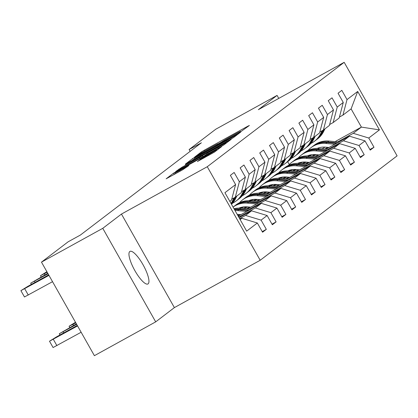 <?xml version="1.0" encoding="UTF-8"?>
<svg xmlns="http://www.w3.org/2000/svg" width="418" height="418" viewBox="0 0 418 418"><rect width="100%" height="100%" fill="white"/><g stroke="black" fill="none" stroke-linecap="round" stroke-linejoin="round"><path stroke-width="0.63" d="M240.721 131.717L249.379 125.468L247.592 126.325L204.277 150.224L201.251 152.021L194.71 157.011L198.926 154.508A9.128 0.35 -29.5 0 1 208.598 148.756L212.208 146.765A9.128 0.35 -29.5 0 1 218.18 143.771A9.128 0.35 -29.5 0 1 217.935 144.017L221.305 142.157A9.128 0.35 -29.5 0 1 230.976 136.409L234.587 134.418A9.128 0.35 -29.5 0 1 240.559 131.424A9.128 0.35 -29.5 0 1 240.313 131.67L239.415 132.37L240.721 131.717L240.559 131.424M148.103 283.859A18.606 5 61.1 0 0 143.149 264.939A18.606 5 61.1 0 0 129.961 251.39A18.606 5 61.1 0 0 129.794 251.5A18.606 5 61.1 0 0 134.753 270.415A18.606 5 61.1 0 0 147.935 283.968A18.606 5 61.1 0 0 148.103 283.859M197.4 161.526L214.366 152.168L221.634 146.624L219.847 147.486L173.507 173.177L166.16 178.799L182.708 169.765L188.92 165.518L179.771 170.471A7.634 0.293 -29.5 0 1 174.776 172.974A7.634 0.293 -29.5 0 1 183.068 167.958L211.581 152.225A7.634 0.293 -29.5 0 1 216.576 149.722A7.634 0.293 -29.5 0 1 208.289 154.738L200.515 159.154L197.432 161.578M121.46 214.063L102.765 228.322L41.476 262.138L94.395 355.681L155.689 321.865L174.384 307.606L260.189 260.268L207.265 166.725L121.46 214.063L174.384 307.606M278.769 98.408L277.066 95.403L258.371 109.662L344.176 62.319L207.265 166.725M277.066 95.403L215.777 129.214L189.114 149.55L190.133 151.358M41.476 262.138L68.139 241.803L80.397 235.041L201.371 142.789L189.114 149.55M230.501 139.361L233.521 137.564L240.789 132.02L238.997 132.877L195.681 156.776L192.661 158.574L185.315 164.19L230.501 139.361M231.211 139.325L223.944 144.863L220.923 146.661L175.738 171.495L181.95 167.247L202.537 155.757L204.679 154.106L202.814 155.041L185.383 164.478L231.211 139.325M260.189 260.268L397.1 155.862L344.176 62.319M262.217 231.619L266.323 229.351L261.104 220.124L267.123 215.531L272.348 224.759L276.11 221.89L270.89 212.663L276.915 208.07L282.134 217.297L285.902 214.424L280.677 205.196L286.701 200.603L291.921 209.831L295.688 206.962L290.468 197.735L296.487 193.137L301.712 202.369L305.474 199.496L300.255 190.268L306.279 185.676L311.499 194.903L315.266 192.034L310.041 182.802L316.065 178.209L321.285 187.436L325.052 184.568L319.833 175.341L325.852 170.748L331.077 179.975L334.839 177.101L329.619 167.874L335.644 163.281L340.863 172.509L344.631 169.64L339.406 160.413L345.43 155.82L350.65 165.047L354.417 162.174L349.197 152.946L355.216 148.353L360.441 157.581L364.203 154.712L358.984 145.485L365.008 140.887L370.228 150.119L373.995 147.246L368.77 138.018L379.44 129.883L357.698 91.458L351.104 108.894L342.943 115.112L339.426 117.056M266.323 229.351L262.556 232.225L257.336 222.998L246.672 231.133L224.931 192.703L235.595 184.568L230.375 175.341L234.137 172.472L239.362 181.699L245.382 177.107L240.162 167.874L243.929 165.005L249.149 174.233L255.173 169.64L249.954 160.413L253.716 157.539L258.935 166.772L264.96 162.174L259.74 152.946L263.502 150.078L268.727 159.305L274.746 154.712L269.526 145.485L273.294 142.611L278.513 151.839L284.538 147.246L279.318 138.018L283.08 135.15L288.3 144.377L294.324 139.784L289.104 130.557L292.866 127.683L298.091 136.911L304.111 132.318L298.891 123.091L302.658 120.222L307.878 129.449L313.902 124.857L308.683 115.624L312.445 112.755L317.664 121.983L323.689 117.39L318.469 108.163L322.231 105.289L327.456 114.522L333.475 109.924L328.255 100.696L332.023 97.828L337.242 107.055L343.267 102.462L338.047 93.235L341.809 90.361L347.029 99.588L357.698 91.458M239.091 217.731L251.599 210.829L245.575 215.422L239.639 218.698M231.755 199.161L235.277 197.223L241.301 192.625L245.382 177.107M245.575 215.422L261.104 220.124M251.599 210.829L267.123 215.531M239.362 181.699L235.277 197.223M238.197 216.158L261.386 203.367L255.361 207.96L239.89 216.493M241.541 191.7L245.063 189.756L251.087 185.164L255.173 169.64M255.361 207.96L270.89 212.663M261.386 203.367L276.915 208.07M249.149 174.233L245.063 189.756M247.702 208.854L271.172 195.901L265.148 200.494L249.682 209.031M239.702 214.533L237.858 215.552M237.722 214.356L237.309 214.586M251.333 184.233L254.849 182.29L260.874 177.697L264.96 162.174M265.148 200.494L280.677 205.196M271.172 195.901L286.701 200.603M258.935 166.772L254.849 182.29M257.488 201.387L280.964 188.44L274.94 193.032L259.468 201.565M249.489 207.072L246.463 208.739M247.513 206.894L244.488 208.561M261.119 176.772L264.641 174.828L270.665 170.236L274.746 154.712M274.94 193.032L290.468 197.735M280.964 188.44L296.487 193.137M268.727 159.305L264.641 174.828M267.28 193.921L290.75 180.973L284.726 185.566L269.255 194.104M259.28 199.605L256.255 201.277M246.233 206.805L243.25 208.451M257.3 199.428L254.275 201.095M243.778 206.889L242.539 207.568M270.906 169.306L274.427 167.362L280.452 162.769L284.538 147.246M284.726 185.566L300.255 190.268M290.75 180.973L306.279 185.676M278.513 151.839L274.427 167.362M277.066 186.459L300.537 173.507L294.512 178.099L279.046 186.637M269.067 192.144L266.041 193.811M256.02 199.339L253.036 200.985M267.086 191.961L264.061 193.633M253.569 199.423L252.331 200.107M280.697 161.839L284.214 159.901L290.238 155.308L294.324 139.784M294.512 178.099L310.041 182.802M300.537 173.507L316.065 178.209M288.3 144.377L284.214 159.901M286.852 178.993L310.328 166.045L304.304 170.638L288.833 179.17M278.853 184.678L275.828 186.344M265.811 191.878L262.828 193.524M276.878 184.5L273.853 186.167M263.356 191.956L262.117 192.641M290.484 154.378L294.006 152.434L300.03 147.841L304.111 132.318M304.304 170.638L319.833 175.341M310.328 166.045L325.852 170.748M298.091 136.911L294.006 152.434M296.644 171.532L320.115 158.579L314.09 163.172L298.619 171.709M288.645 177.211L285.619 178.883M275.598 184.411L272.614 186.057M286.664 177.033L283.639 178.705M273.142 184.495L271.904 185.179M300.27 146.911L303.792 144.973L309.816 140.375L313.902 124.857M314.09 163.172L329.619 167.874M320.115 158.579L335.644 163.281M307.878 129.449L303.792 144.973M306.431 164.065L329.901 151.117L323.877 155.71L308.411 164.243M298.431 169.75L295.406 171.417M285.384 176.945L282.401 178.59M296.451 169.572L293.426 171.239M282.934 177.028L281.695 177.713M310.062 139.45L313.578 137.506L319.603 132.914L323.689 117.39M323.877 155.71L339.406 160.413M329.901 151.117L345.43 155.82M317.664 121.983L313.578 137.506M316.217 156.604L339.693 143.651L333.668 148.244L318.197 156.781M308.218 162.283L305.192 163.955M295.176 169.483L292.192 171.129M306.242 162.106L303.217 163.778M292.72 169.567L291.482 170.251M319.848 131.983L323.37 130.04L329.394 125.447L333.475 109.924M333.668 148.244L349.197 152.946M339.693 143.651L355.216 148.353M327.456 114.522L323.37 130.04M326.009 149.137L349.479 136.184L343.455 140.782L327.984 149.315M318.009 154.822L314.984 156.489M304.962 162.017L301.979 163.663M316.029 154.644L313.004 156.311M302.507 162.1L301.268 162.785M329.635 124.522L333.156 122.578L339.181 117.986L343.267 102.462M343.455 140.782L358.984 145.485M349.479 136.184L365.008 140.887M337.242 107.055L333.156 122.578M335.095 141.608L361.403 127.098L353.247 133.316L337.775 141.854M327.796 147.355L324.77 149.027M314.749 154.555L311.765 156.201M322.09 148.782L325.11 147.12M353.247 133.316L368.77 138.018M351.104 108.894L361.403 127.098L379.44 129.883M347.029 99.588L342.943 115.112M102.765 228.322L155.689 321.865M289.277 164.509L287.678 161.677M240.131 219.575L241.808 218.295L239.979 219.304M235.595 184.568L231.509 200.091L229.832 201.371M241.808 218.295L257.336 222.998M369.888 149.513L373.995 147.246M360.097 156.975L364.203 154.712M350.31 164.441L354.417 162.174M340.524 171.902L344.631 169.64M330.732 179.369L334.839 177.101M320.946 186.836L325.052 184.568M311.154 194.297L315.266 192.034M301.368 201.763L305.474 199.496M291.581 209.225L295.688 206.962M281.789 216.691L285.902 214.424M272.003 224.152L276.11 221.89M236.745 134.392L194.459 157.91A9.128 0.35 -29.5 0 0 194.213 158.161A9.128 0.35 -29.5 0 0 200.191 155.167L226.18 140.829A9.128 0.35 -29.5 0 0 235.851 135.077L236.745 134.392L237.022 134.889M217.747 147.502A7.634 0.293 -29.5 0 0 226.034 142.486A7.634 0.293 -29.5 0 0 221.038 144.989L210.991 150.532L205.828 153.976L217.747 147.502L218.139 148.197M311.3 154.77A18.46 17.765 -127.3 0 0 310.752 156.107M339.008 141.963L328.851 141.044A22.238 21.402 -127.3 0 0 314.231 145.208L313.035 146.117A22.238 21.402 -127.3 0 0 312.664 146.41M334.844 144.262L325.716 143.437A22.238 21.402 -127.3 0 0 311.091 147.601A22.238 21.402 -127.3 0 0 308.024 150.48M329.034 147.47L325.523 147.152A18.46 17.765 -127.3 0 0 317.168 148.421M309.184 155.25A18.46 17.765 -127.3 0 0 308.782 155.935M337.425 142.836L327.66 141.953A22.238 21.402 -127.3 0 0 313.035 146.117M309.947 156.034A18.46 17.765 52.7 0 1 310.475 154.921M311.091 147.601L312.283 146.692A22.238 21.402 52.7 0 1 326.907 142.528L336.427 143.39M309.968 155.041A18.46 17.765 -127.3 0 0 309.477 155.992M322.074 130.756L320.413 134.068A22.238 21.402 52.7 0 1 314.461 141.253A22.238 21.402 52.7 0 1 310.877 143.447M324.99 128.807L323.548 131.675A22.238 21.402 52.7 0 1 317.596 138.86L316.405 139.769A22.238 21.402 -127.3 0 0 322.356 132.584L323.798 129.716M323.093 130.197L321.604 133.159A22.238 21.402 52.7 0 1 315.653 140.344L314.461 141.253M316.024 140.051A22.238 21.402 -127.3 0 0 316.405 139.769M301.509 162.236A18.46 17.765 -127.3 0 0 300.965 163.574M329.222 149.43L319.065 148.51A22.238 21.402 -127.3 0 0 304.44 152.674L303.249 153.584A22.238 21.402 -127.3 0 0 302.878 153.876M325.052 151.729L315.93 150.903A22.238 21.402 -127.3 0 0 301.305 155.068A22.238 21.402 -127.3 0 0 298.238 157.941M319.242 154.932L315.731 154.613A18.46 17.765 -127.3 0 0 307.382 155.888M299.392 162.712A18.46 17.765 -127.3 0 0 298.99 163.401M327.639 150.302L317.873 149.419A22.238 21.402 -127.3 0 0 303.249 153.584M300.161 163.501A18.46 17.765 52.7 0 1 300.683 162.388M301.305 155.068L302.496 154.158A22.238 21.402 52.7 0 1 317.121 149.994L326.636 150.851M300.176 162.503A18.46 17.765 -127.3 0 0 299.685 163.459M291.722 169.698A18.46 17.765 -127.3 0 0 291.174 171.035M319.436 156.891L309.278 155.977A22.238 21.402 -127.3 0 0 294.653 160.141L293.462 161.05A22.238 21.402 -127.3 0 0 293.086 161.338M315.266 159.19L306.138 158.365A22.238 21.402 -127.3 0 0 291.513 162.529A22.238 21.402 -127.3 0 0 288.451 165.408M309.456 162.398L305.945 162.079A18.46 17.765 -127.3 0 0 297.59 163.349M289.606 170.178A18.46 17.765 -127.3 0 0 289.204 170.863M317.847 157.764L308.082 156.886A22.238 21.402 -127.3 0 0 293.462 161.05M290.369 170.962A18.46 17.765 52.7 0 1 290.897 169.854M291.513 162.529L292.71 161.62A22.238 21.402 52.7 0 1 307.329 157.455L316.849 158.317M290.39 169.969A18.46 17.765 -127.3 0 0 289.899 170.92M312.288 138.217L310.626 141.53A22.238 21.402 52.7 0 1 304.67 148.719A22.238 21.402 52.7 0 1 301.085 150.914M315.203 136.268L313.761 139.137A22.238 21.402 52.7 0 1 307.81 146.326L306.619 147.235A22.238 21.402 -127.3 0 0 312.57 140.046L314.012 137.177M313.307 137.658L311.818 140.62A22.238 21.402 52.7 0 1 305.866 147.81L304.67 148.719M306.237 147.517A22.238 21.402 -127.3 0 0 306.619 147.235M302.501 145.683L300.835 148.996A22.238 21.402 52.7 0 1 294.883 156.18A22.238 21.402 52.7 0 1 291.299 158.375M305.417 143.735L303.975 146.603A22.238 21.402 52.7 0 1 298.024 153.787L296.827 154.697A22.238 21.402 -127.3 0 0 302.784 147.512L304.22 144.644M303.515 145.124L302.026 148.087A22.238 21.402 52.7 0 1 296.075 155.271L294.883 156.18M296.451 154.984A22.238 21.402 -127.3 0 0 296.827 154.697M281.936 177.164A18.46 17.765 -127.3 0 0 281.387 178.502M309.644 164.358L299.487 163.438A22.238 21.402 -127.3 0 0 284.867 167.602L283.67 168.511A22.238 21.402 -127.3 0 0 283.3 168.804M305.48 166.657L296.352 165.831A22.238 21.402 -127.3 0 0 281.727 169.995A22.238 21.402 -127.3 0 0 278.66 172.874M299.669 169.86L296.158 169.546A18.46 17.765 -127.3 0 0 287.803 170.816M279.82 177.64A18.46 17.765 -127.3 0 0 279.417 178.329M308.061 165.23L298.295 164.347A22.238 21.402 -127.3 0 0 283.67 168.511M280.582 178.429A18.46 17.765 52.7 0 1 281.11 177.316M281.727 169.995L282.918 169.086A22.238 21.402 52.7 0 1 297.543 164.922L307.063 165.784M280.603 177.431A18.46 17.765 -127.3 0 0 280.112 178.387M272.144 184.625A18.46 17.765 -127.3 0 0 271.601 185.963M299.858 171.819L289.7 170.905A22.238 21.402 -127.3 0 0 275.075 175.069L273.884 175.978A22.238 21.402 -127.3 0 0 273.513 176.265M295.688 174.118L286.565 173.298A22.238 21.402 -127.3 0 0 271.94 177.462A22.238 21.402 -127.3 0 0 268.873 180.336M289.878 177.326L286.367 177.007A18.46 17.765 -127.3 0 0 278.017 178.282M270.028 185.106A18.46 17.765 -127.3 0 0 269.626 185.791M298.274 172.691L288.509 171.814A22.238 21.402 -127.3 0 0 273.884 175.978M270.796 185.895A18.46 17.765 52.7 0 1 271.319 184.782M271.94 177.462L273.132 176.553A22.238 21.402 52.7 0 1 287.756 172.388L297.271 173.245M270.812 184.897A18.46 17.765 -127.3 0 0 270.321 185.848M262.358 192.092A18.46 17.765 -127.3 0 0 261.809 193.429M290.071 179.285L279.914 178.366A22.238 21.402 -127.3 0 0 265.289 182.53L264.098 183.439A22.238 21.402 -127.3 0 0 263.721 183.732M285.902 181.584L276.773 180.759A22.238 21.402 -127.3 0 0 262.149 184.923A22.238 21.402 -127.3 0 0 259.087 187.802M280.091 184.787L276.58 184.474A18.46 17.765 -127.3 0 0 268.225 185.744M260.242 192.573A18.46 17.765 -127.3 0 0 259.839 193.257M288.483 180.158L278.717 179.275A22.238 21.402 -127.3 0 0 264.098 183.439M261.004 193.356A18.46 17.765 52.7 0 1 261.532 192.243M262.149 184.923L263.345 184.014A22.238 21.402 52.7 0 1 277.965 179.85L287.485 180.712M261.025 192.358A18.46 17.765 -127.3 0 0 260.534 193.315M292.71 153.15L291.048 156.457A22.238 21.402 52.7 0 1 285.097 163.647A22.238 21.402 52.7 0 1 281.513 165.841M295.625 151.196L294.183 154.064A22.238 21.402 52.7 0 1 288.232 161.254L287.041 162.163A22.238 21.402 -127.3 0 0 292.992 154.974L294.434 152.105M293.729 152.586L292.239 155.548A22.238 21.402 52.7 0 1 286.288 162.738L285.097 163.647M286.659 162.445A22.238 21.402 -127.3 0 0 287.041 162.163M282.923 160.611L281.262 163.924A22.238 21.402 52.7 0 1 275.305 171.108A22.238 21.402 52.7 0 1 271.721 173.308M285.839 158.662L284.397 161.531A22.238 21.402 52.7 0 1 278.445 168.72L277.254 169.63A22.238 21.402 -127.3 0 0 283.205 162.44L284.648 159.571M283.942 160.052L282.453 163.015A22.238 21.402 52.7 0 1 276.502 170.199L275.305 171.108M276.873 169.912A22.238 21.402 -127.3 0 0 277.254 169.63M273.137 168.078L271.47 171.385A22.238 21.402 52.7 0 1 265.519 178.575A22.238 21.402 52.7 0 1 261.934 180.769M276.052 166.129L274.61 168.997A22.238 21.402 52.7 0 1 268.659 176.182L267.463 177.091A22.238 21.402 -127.3 0 0 273.419 169.907L274.856 167.038M274.151 167.513L272.661 170.476A22.238 21.402 52.7 0 1 266.71 177.666L265.519 178.575M267.086 177.373A22.238 21.402 -127.3 0 0 267.463 177.091M252.571 199.553A18.46 17.765 -127.3 0 0 252.023 200.896M280.279 186.747L270.122 185.832A22.238 21.402 -127.3 0 0 255.502 189.997L254.306 190.906A22.238 21.402 -127.3 0 0 253.935 191.198M276.115 189.046L266.987 188.225A22.238 21.402 -127.3 0 0 252.362 192.39A22.238 21.402 -127.3 0 0 249.295 195.263M270.305 192.254L266.794 191.935A18.46 17.765 -127.3 0 0 258.439 193.21M250.455 200.034A18.46 17.765 -127.3 0 0 250.053 200.724M278.696 187.625L268.931 186.741A22.238 21.402 -127.3 0 0 254.306 190.906M251.218 200.823A18.46 17.765 52.7 0 1 251.746 199.71M252.362 192.39L253.554 191.481A22.238 21.402 52.7 0 1 268.178 187.316L277.698 188.173M251.239 199.825A18.46 17.765 -127.3 0 0 250.748 200.776M263.345 175.539L261.684 178.852A22.238 21.402 52.7 0 1 255.732 186.041A22.238 21.402 52.7 0 1 252.148 188.236M266.261 173.59L264.819 176.459A22.238 21.402 52.7 0 1 258.867 183.648L257.676 184.557A22.238 21.402 -127.3 0 0 263.627 177.368L265.069 174.499M264.364 174.98L262.875 177.943A22.238 21.402 52.7 0 1 256.924 185.132L255.732 186.041M257.295 184.84A22.238 21.402 -127.3 0 0 257.676 184.557M242.78 207.02A18.46 17.765 -127.3 0 0 242.236 208.357M270.493 194.213L260.336 193.294A22.238 21.402 -127.3 0 0 245.711 197.458L244.52 198.367A22.238 21.402 -127.3 0 0 244.149 198.66M266.323 196.512L257.201 195.687A22.238 21.402 -127.3 0 0 242.576 199.851A22.238 21.402 -127.3 0 0 239.509 202.73M260.513 199.72L257.002 199.402A18.46 17.765 -127.3 0 0 248.653 200.671M240.663 207.5A18.46 17.765 -127.3 0 0 240.261 208.185M268.91 195.086L259.144 194.203A22.238 21.402 -127.3 0 0 244.52 198.367M241.432 208.284A18.46 17.765 52.7 0 1 241.954 207.171M242.576 199.851L243.767 198.942A22.238 21.402 52.7 0 1 258.392 194.778L267.907 195.64M241.447 207.291A18.46 17.765 -127.3 0 0 240.956 208.242M253.559 183.006L251.897 186.318A22.238 21.402 52.7 0 1 245.941 193.503A22.238 21.402 52.7 0 1 242.356 195.697M256.474 181.057L255.032 183.925A22.238 21.402 52.7 0 1 249.081 191.11L247.89 192.019A22.238 21.402 -127.3 0 0 253.841 184.834L255.283 181.966M254.578 182.447L253.089 185.409A22.238 21.402 52.7 0 1 247.137 192.594L245.941 193.503M247.508 192.301A22.238 21.402 -127.3 0 0 247.89 192.019M260.707 201.68L250.549 200.76A22.238 21.402 -127.3 0 0 235.924 204.924L234.733 205.834A22.238 21.402 -127.3 0 0 234.357 206.126M256.537 203.979L247.409 203.153A22.238 21.402 -127.3 0 0 233.077 207.103M250.727 207.182L247.216 206.863A18.46 17.765 -127.3 0 0 238.861 208.138M259.118 202.552L249.353 201.669A22.238 21.402 -127.3 0 0 234.733 205.834M233.072 207.098L233.981 206.408A22.238 21.402 52.7 0 1 248.6 202.244L258.12 203.101M243.772 190.472L242.106 193.78A22.238 21.402 52.7 0 1 236.154 200.969A22.238 21.402 52.7 0 1 232.57 203.164M246.688 188.518L245.246 191.387A22.238 21.402 52.7 0 1 239.295 198.576L238.098 199.485A22.238 21.402 -127.3 0 0 244.055 192.296L245.491 189.427M244.786 189.908L243.297 192.87A22.238 21.402 52.7 0 1 237.346 200.06L236.154 200.969M237.722 199.767A22.238 21.402 -127.3 0 0 238.098 199.485M250.915 209.141L240.758 208.227A22.238 21.402 -127.3 0 0 233.975 208.697M246.751 211.44L237.623 210.62A22.238 21.402 -127.3 0 0 235.02 210.541M75.783 322.78L72.889 324.378L73.495 325.45M240.94 214.648L237.429 214.329A18.46 17.765 -127.3 0 0 237.152 214.309M249.332 210.014L239.566 209.136A22.238 21.402 -127.3 0 0 234.32 209.303M234.571 209.747A22.238 21.402 52.7 0 1 238.814 209.711L248.334 210.567M75.501 322.278L69.242 326.129L72.889 324.378M47.177 272.217L40.478 275.723L46.894 271.716M233.981 197.933L232.319 201.246A22.238 21.402 52.7 0 1 231.023 203.472M236.896 195.985L235.454 198.853A22.238 21.402 52.7 0 1 231.494 204.308M235 197.374L233.51 200.337A22.238 21.402 52.7 0 1 231.253 203.885M231.368 204.083A22.238 21.402 -127.3 0 0 234.263 199.762L235.705 196.894M76.672 324.352L59.293 333.747L76.389 323.851M241.129 216.608L238.307 216.352M239.545 217.48L238.913 217.423M76.442 323.94L69.445 328.067L76.625 324.263M48.065 273.79L30.686 283.185L47.783 273.288M48.018 273.701L40.839 277.505L47.835 273.377M77.565 325.93L49.507 341.213L56.451 336.913L77.278 325.423M81.139 332.247L53.081 347.536L49.507 341.213M77.33 325.517L59.659 335.534L77.487 325.789M48.958 275.363L20.9 290.651L27.844 286.351L48.671 274.861M20.9 290.651L24.474 296.973L52.532 281.685M48.88 275.227L31.052 284.971L48.723 274.955M201.664 152.748L201.251 152.021M204.689 150.961L204.277 150.224M247.79 126.68L247.592 126.325M193.377 159.838L192.661 158.574M239.2 133.232L238.997 132.877M200.583 155.862L200.191 155.167M226.572 141.524L226.18 140.829M236.128 135.573L235.851 135.077M179.265 169.645L178.925 169.044M182.342 167.947L181.95 167.247M199.909 158.255L199.517 157.555M202.991 156.557L202.537 155.757M205.238 155.313L204.601 154.185M229.623 140.537L229.419 140.182M208.091 153.74L207.699 153.04M200.854 159.754L200.515 159.154M203.932 158.056L203.535 157.356M208.681 155.433L208.289 154.738M180.168 171.166L179.771 170.471M187.254 166.808L187.05 166.453M174.222 174.447L173.507 173.177M176.683 171.652L176.532 171.38M220.046 147.836L219.847 147.486M327.66 141.953L328.851 141.044M325.716 143.437L326.907 142.528M321.604 133.159L320.413 134.068M323.548 131.675L322.356 132.584M317.873 149.419L319.065 148.51M315.93 150.903L317.121 149.994M308.082 156.886L309.278 155.977M306.138 158.365L307.329 157.455M311.818 140.62L310.626 141.53M313.761 139.137L312.57 140.046M302.026 148.087L300.835 148.996M303.975 146.603L302.784 147.512M298.295 164.347L299.487 163.438M296.352 165.831L297.543 164.922M288.509 171.814L289.7 170.905M286.565 173.298L287.756 172.388M278.717 179.275L279.914 178.366M276.773 180.759L277.965 179.85M292.239 155.548L291.048 156.457M294.183 154.064L292.992 154.974M282.453 163.015L281.262 163.924M284.397 161.531L283.205 162.44M272.661 170.476L271.47 171.385M274.61 168.997L273.419 169.907M268.931 186.741L270.122 185.832M266.987 188.225L268.178 187.316M262.875 177.943L261.684 178.852M264.819 176.459L263.627 177.368M259.144 194.203L260.336 193.294M257.201 195.687L258.392 194.778M253.089 185.409L251.897 186.318M255.032 183.925L253.841 184.834M249.353 201.669L250.549 200.76M247.409 203.153L248.6 202.244M243.297 192.87L242.106 193.78M245.246 191.387L244.055 192.296M239.566 209.136L240.758 208.227M237.623 210.62L238.814 209.711M44.888 274.887L44.282 273.816M233.51 200.337L232.319 201.246M235.454 198.853L234.263 199.762M63.102 331.845L63.703 332.911M74.681 325.335L74.498 325.011M35.096 282.349L34.495 281.283M45.891 274.448L46.074 274.772M53.311 339.306L56.89 345.629M64.894 332.801L64.712 332.477M76.646 326.286L76.478 325.983M28.283 295.066L24.704 288.744M36.105 281.915L36.288 282.234M47.871 275.42L48.039 275.718M218.348 144.058L218.18 143.771M237.084 134.847L236.797 134.34M194.741 159.086L194.213 158.161M205.332 155.261L204.679 154.106M226.347 143.034L226.034 142.486M206.267 154.749L205.828 153.976M216.879 150.255L216.576 149.722M175.283 173.862L174.776 172.974M69.085 326.286L69.769 327.503M41.163 276.941L40.478 275.723M59.293 333.747L59.983 334.964M31.376 284.402L30.686 283.185"/></g></svg>
